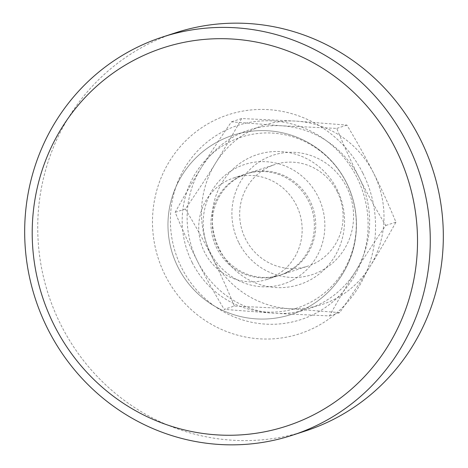 <?xml version="1.0" encoding="UTF-8"?>
<svg xmlns="http://www.w3.org/2000/svg" width="468" height="468" viewBox="0 0 468 468"><rect width="100%" height="100%" fill="white"/><g stroke="black" fill="none" stroke-linecap="round" stroke-linejoin="round"><path stroke-width="0.35" stroke-dasharray="2.34 1.75" d="M219.825 249.97A68.31 65.918 -108 0 0 309.155 280.49A68.31 65.918 -108 0 0 336.942 189.166A68.31 65.918 -108 0 0 247.613 158.646A68.31 65.918 -108 0 0 219.825 249.97M288.083 271.861A53.399 51.533 -108 0 0 309.804 200.468A53.399 51.533 -108 0 0 247.508 173.452A53.399 51.533 -108 0 0 218.246 248.005A53.399 51.533 -108 0 0 280.537 275.02A53.399 51.533 -108 0 0 288.083 271.861M337.165 191.57A53.399 51.533 72 0 1 307.897 266.122A53.399 51.533 72 0 1 245.606 239.107A53.399 51.533 72 0 1 274.874 164.555A53.399 51.533 72 0 1 337.165 191.57M238.885 242.863A62.823 60.629 -108 0 0 321.042 270.925A62.823 60.629 -108 0 0 346.601 186.937A62.823 60.629 -108 0 0 264.438 158.868A62.823 60.629 -108 0 0 238.885 242.863M274.505 276.278A53.399 51.533 -108 0 0 296.226 204.885A53.399 51.533 -108 0 0 233.936 177.869A53.399 51.533 -108 0 0 226.389 181.028A53.399 51.533 -108 0 0 204.668 252.422A53.399 51.533 -108 0 0 266.959 279.437A53.399 51.533 -108 0 0 274.505 276.278M286.726 272.3A53.399 51.533 72 0 1 279.18 275.459A53.399 51.533 72 0 1 216.889 248.444A53.399 51.533 72 0 1 238.61 177.056A53.399 51.533 72 0 1 246.156 173.897A53.399 51.533 72 0 1 308.447 200.912A53.399 51.533 72 0 1 286.726 272.3M292.325 280.268A62.823 60.629 -108 0 0 317.883 196.273A62.823 60.629 -108 0 0 235.72 168.211A62.823 60.629 -108 0 0 210.167 252.199A62.823 60.629 -108 0 0 292.325 280.268M234.369 306.043C227.015 288.224 219.545 271.826 211.957 256.838C204.399 241.845 195.53 225.898 185.346 209.003C196.829 192.36 206.909 177.056 215.584 163.086C224.289 149.111 232.97 134.257 241.623 118.539L296.373 121.142L346.917 125.114C357.102 142.015 365.97 157.962 373.528 172.955C381.116 187.937 388.586 204.34 395.94 222.16C387.288 237.884 378.606 252.732 369.901 266.713C361.226 280.677 351.146 295.981 339.663 312.624L289.113 308.652L234.369 306.043L224.207 309.348L274.757 313.32L329.501 315.929C338.153 300.204 346.835 285.357 355.54 271.381C364.221 257.412 374.295 242.108 385.778 225.465C375.593 208.564 366.725 192.617 359.167 177.624C351.585 162.642 344.115 146.238 336.755 128.419L282.011 125.816L231.461 121.844C219.983 138.481 209.904 153.791 201.222 167.755C192.518 181.73 183.836 196.583 175.184 212.308C182.543 230.127 190.014 246.525 197.595 261.513C205.154 276.506 214.022 292.447 224.207 309.348M339.663 312.624L329.501 315.929M185.346 209.003L175.184 212.308M241.623 118.539L231.461 121.844M346.917 125.114L336.755 128.419M395.94 222.16L385.778 225.465M373.528 172.955A94.238 90.938 -108 0 0 296.373 121.142A94.238 90.938 -108 0 0 215.584 163.086A94.238 90.938 -108 0 0 211.957 256.838A94.238 90.938 -108 0 0 289.113 308.652A94.238 90.938 -108 0 0 369.901 266.713A94.238 90.938 -108 0 0 373.528 172.955M197.595 261.513A94.238 90.938 -108 0 0 274.757 313.32A94.238 90.938 -108 0 0 355.54 271.381A94.238 90.938 -108 0 0 359.167 177.624A94.238 90.938 -108 0 0 282.011 125.816A94.238 90.938 -108 0 0 201.222 167.755A94.238 90.938 -108 0 0 197.595 261.513M175.769 32.725A209.418 202.088 -108 0 0 61.004 325.084A209.418 202.088 -108 0 0 305.288 431.028M362.764 172.973A115.181 111.15 -108 0 0 212.139 121.516A115.181 111.15 -108 0 0 165.286 275.5A115.181 111.15 -108 0 0 315.912 326.956A115.181 111.15 -108 0 0 362.764 172.973M356.762 177.103A102.088 98.52 -108 0 0 223.254 131.49A102.088 98.52 -108 0 0 181.73 267.977A102.088 98.52 -108 0 0 315.239 313.583A102.088 98.52 -108 0 0 356.762 177.103M192.178 262.548A89.897 86.75 -108 0 0 309.746 302.708A89.897 86.75 -108 0 0 346.308 182.526A89.897 86.75 -108 0 0 228.747 142.366A89.897 86.75 -108 0 0 192.178 262.548M178.08 267.322A94.238 94.238 0 0 0 304.686 308.944A94.238 94.238 0 0 0 346.314 182.344A94.238 94.238 0 0 0 219.708 140.716A94.238 94.238 0 0 0 178.08 267.322A94.238 94.238 0 0 0 304.686 308.944A94.238 94.238 0 0 0 346.314 182.344A94.238 94.238 0 0 0 219.708 140.716A94.238 94.238 0 0 0 178.08 267.322M280.537 275.02L307.897 266.122M266.959 279.437L279.18 275.459M233.936 177.869L246.156 173.897M247.508 173.452L274.874 164.555"/><path stroke-width="0.7" d="M406.996 142.916A209.418 202.088 -108 0 0 162.712 36.972A209.418 202.088 -108 0 0 47.947 329.326A209.418 202.088 -108 0 0 292.231 435.275A209.418 202.088 -108 0 0 406.996 142.916M395.407 148.426A198.947 191.985 -108 0 0 135.24 59.547A198.947 191.985 -108 0 0 54.317 325.517A198.947 191.985 -108 0 0 314.484 414.396A198.947 191.985 -108 0 0 395.407 148.426M292.231 435.275L305.288 431.028A209.418 202.088 -108 0 0 420.053 138.674A209.418 202.088 -108 0 0 175.769 32.725L162.712 36.972"/></g></svg>
